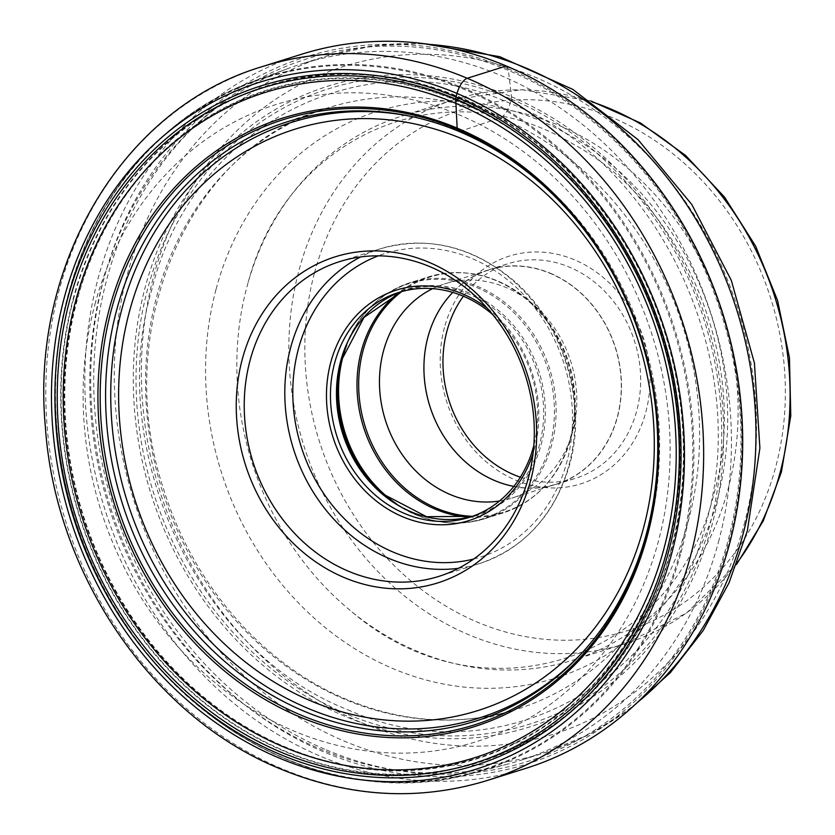 <?xml version="1.0" encoding="UTF-8"?>
<svg xmlns="http://www.w3.org/2000/svg" width="835" height="835" viewBox="0 0 835 835"><rect width="100%" height="100%" fill="white"/><g stroke="black" fill="none" stroke-linecap="round" stroke-linejoin="round"><path stroke-width="0.63" stroke-dasharray="4.17 3.13" d="M526.071 768.273A374.247 324.105 72.5 0 1 321.245 756.573A374.247 324.105 72.5 0 1 85.003 392.492A374.247 324.105 72.5 0 1 301.466 54.285M347.652 709.677C494.623 776.206 666.403 686.85 706.003 523.263C753.212 362.87 659.306 161.604 510.112 103.373C363.131 36.844 191.361 126.2 151.751 289.797C104.552 450.18 198.448 651.457 347.652 709.677M718.486 541.967A365.031 316.131 -107.5 0 0 630.174 170.361A365.031 316.131 -107.5 0 0 301.059 64.065A365.031 316.131 -107.5 0 0 288.649 68.293A365.031 316.131 -107.5 0 0 102.715 282.585A365.031 316.131 -107.5 0 0 186.226 648.586A365.031 316.131 -107.5 0 0 507.544 764.119A365.031 316.131 -107.5 0 0 520.142 760.487A365.031 316.131 -107.5 0 0 718.486 541.967M727.984 489.404A285.163 246.962 -107.5 0 0 658.992 199.116A285.163 246.962 -107.5 0 0 401.896 116.075A285.163 246.962 -107.5 0 0 248.235 282.126A285.163 246.962 -107.5 0 0 246.951 286.781A285.163 246.962 -107.5 0 0 351.994 611.94A285.163 246.962 -107.5 0 0 573.04 660.109A285.163 246.962 -107.5 0 0 727.984 489.404M444.429 327.57A119.342 103.352 -107.5 0 0 515.592 480.083A119.342 103.352 -107.5 0 0 645.758 412.365A119.342 103.352 -107.5 0 0 574.595 259.852A119.342 103.352 -107.5 0 0 444.429 327.57M520.33 477.182A112.475 97.413 -107.5 0 0 575.576 478.288A112.475 97.413 -107.5 0 0 636.688 410.956A112.475 97.413 -107.5 0 0 569.627 267.221A112.475 97.413 -107.5 0 0 508.066 263.703A112.475 97.413 -107.5 0 0 463.404 296.237M550.411 273.264A112.475 97.413 72.5 0 1 621.417 382.691A112.475 97.413 72.5 0 1 556.36 484.331A112.475 97.413 72.5 0 1 494.8 480.814A112.475 97.413 72.5 0 1 423.794 371.398A112.475 97.413 72.5 0 1 488.851 269.747A112.475 97.413 72.5 0 1 550.411 273.264M513.817 486.408A112.276 97.236 -107.5 0 0 556.298 484.143A112.276 97.236 -107.5 0 0 617.305 416.926A112.276 97.236 -107.5 0 0 590.136 302.635A112.276 97.236 -107.5 0 0 488.913 269.945A112.276 97.236 -107.5 0 0 452.779 292.407M432.666 288.639A112.276 97.236 72.5 0 1 444.45 283.931A112.276 97.236 72.5 0 1 533.189 304.316A112.276 97.236 72.5 0 1 572.914 430.609A112.276 97.236 72.5 0 1 572.831 430.923A112.276 97.236 72.5 0 1 511.834 498.13A112.276 97.236 72.5 0 1 499.476 501.01M492.723 314.597A117.871 102.079 72.5 0 1 533.847 445.347M487.577 308.543A120.814 104.636 72.5 0 1 534.557 448.259A120.814 104.636 72.5 0 1 533.106 453.248M94.95 304.316A333.948 289.213 72.5 0 1 459.177 114.854A333.948 289.213 72.5 0 1 658.293 541.612A333.948 289.213 -107.5 0 1 294.066 731.084A333.948 289.213 -107.5 0 1 94.95 304.316M506.292 65.986L507.889 68.689A9.571 3.862 -67.2 0 1 508.411 70.39L511.5 96.776A4.572 1.847 -67.2 0 1 511.25 99.114L510.112 103.373A13.381 5.396 -67.2 0 1 500.499 117.704L459.323 131.586M262.42 66.57A374.247 324.105 -107.5 0 0 45.956 404.777A374.247 324.105 -107.5 0 0 282.199 768.858A374.247 324.105 -107.5 0 0 487.035 780.558M507.889 68.689A370.448 320.817 72.5 0 1 728.767 542.092A370.448 320.817 72.5 0 1 324.731 752.272A370.448 320.817 72.5 0 1 103.853 278.869A370.448 320.817 72.5 0 1 507.889 68.689M326.339 749.893A368.235 318.907 -107.5 0 0 727.953 540.976A368.235 318.907 -107.5 0 0 508.411 70.39A368.235 318.907 -107.5 0 0 106.786 279.318A368.235 318.907 -107.5 0 0 326.339 749.893M511.5 96.776A335.858 290.862 72.5 0 1 711.744 525.977A335.858 290.862 72.5 0 1 345.439 716.534A335.858 290.862 72.5 0 1 145.196 287.334A335.858 290.862 72.5 0 1 511.5 96.776M511.25 99.114A333.186 288.555 72.5 0 1 709.907 524.902A333.186 288.555 72.5 0 1 346.504 713.935A333.186 288.555 72.5 0 1 147.858 288.148A333.186 288.555 72.5 0 1 511.25 99.114M500.499 117.704A315.181 272.961 -107.5 0 0 322.289 109.719A315.181 272.961 -107.5 0 0 145.801 396.114A315.181 272.961 -107.5 0 0 344.657 699.312A315.181 272.961 -107.5 0 0 511.406 710.898A315.181 272.961 -107.5 0 0 699.542 427.75A315.181 272.961 -107.5 0 0 500.499 117.704M636.823 702.955A365.031 316.131 72.5 0 1 544.66 752.773A365.031 316.131 72.5 0 1 215.545 646.478A365.031 316.131 72.5 0 1 127.233 274.872A365.031 316.131 72.5 0 1 325.577 56.352A365.031 316.131 72.5 0 1 429.67 44.432M744.1 524.547A349.959 303.074 -107.5 0 0 535.444 77.331A349.959 303.074 -107.5 0 0 153.765 275.884A349.959 303.074 -107.5 0 0 362.421 723.1A349.959 303.074 -107.5 0 0 744.1 524.547M216.098 289.129A297.02 257.222 72.5 0 1 540.036 120.616A297.02 257.222 72.5 0 1 717.129 500.175A297.02 257.222 72.5 0 1 393.181 668.689A297.02 257.222 72.5 0 1 216.098 289.129M737.201 562.717A285.163 246.962 72.5 0 1 625.039 643.754A285.163 246.962 72.5 0 1 367.984 560.765A285.163 246.962 72.5 0 1 298.92 270.54A285.163 246.962 72.5 0 1 298.951 270.425A285.163 246.962 72.5 0 1 453.896 99.72A285.163 246.962 72.5 0 1 592.245 101.954M314.482 272.951A273.379 236.754 72.5 0 1 314.513 272.847A273.379 236.754 72.5 0 1 612.619 117.714A273.379 236.754 72.5 0 1 775.694 466.974A273.379 236.754 72.5 0 1 775.663 467.089A273.379 236.754 72.5 0 1 477.557 622.211A273.379 236.754 72.5 0 1 314.482 272.951M401.792 291.54A123.215 106.703 72.5 0 1 527.355 299.389A123.215 106.703 72.5 0 1 570.963 437.989A123.215 106.703 72.5 0 1 570.869 438.323A123.215 106.703 72.5 0 1 472.495 516.312M469.291 517.136A123.768 107.183 -107.5 0 0 502.9 512.982A123.768 107.183 -107.5 0 0 570.148 438.897A123.768 107.183 -107.5 0 0 540.203 312.906A123.768 107.183 -107.5 0 0 428.616 276.865A123.768 107.183 -107.5 0 0 398.692 292.699M346.692 345.116A123.768 107.183 72.5 0 1 410.194 282.658A123.768 107.183 72.5 0 1 521.781 318.699A123.768 107.183 72.5 0 1 551.716 444.69A123.768 107.183 72.5 0 1 484.467 518.785A123.768 107.183 72.5 0 1 396.646 503.933M384.455 495.155A123.215 106.703 -107.5 0 0 385.728 496.261A123.215 106.703 -107.5 0 0 550.067 444.867A123.215 106.703 -107.5 0 0 476.608 287.417A123.215 106.703 -107.5 0 0 342.214 357.317A123.215 106.703 -107.5 0 0 342.131 357.651A123.215 106.703 -107.5 0 0 341.713 359.29M341.358 360.563L341.358 360.563A118.424 102.559 72.5 0 1 470.522 293.377A118.424 102.559 72.5 0 1 541.132 444.711A118.424 102.559 72.5 0 1 383.181 494.101L385.728 496.261C416.529 521.155 449.449 528.67 484.467 518.785L502.9 512.982C537.166 501.083 559.815 476.2 570.869 438.323L572.914 430.609M469.427 517.335L472.422 516.333A117.871 102.079 -107.5 0 0 475.428 515.445A117.871 102.079 -107.5 0 0 539.473 444.888A117.871 102.079 -107.5 0 0 510.957 324.898A117.871 102.079 -107.5 0 0 404.683 290.57A117.871 102.079 -107.5 0 0 401.698 291.572M473.675 559.033A159.13 137.806 -107.5 0 0 566.861 461.912A159.13 137.806 -107.5 0 0 525.768 296.978A159.13 137.806 -107.5 0 0 378.297 255.834M458.53 568.27A165.017 142.91 -107.5 0 0 479.363 563.635A165.017 142.91 -107.5 0 0 569.032 464.855A165.017 142.91 -107.5 0 0 529.108 296.863A165.017 142.91 -107.5 0 0 380.322 248.809A165.017 142.91 -107.5 0 0 360.584 256.94M581.014 653.941A312.238 270.404 -107.5 0 0 648.534 531.206A312.238 270.404 -107.5 0 0 411.968 116.566M667.457 548.511A349.886 303.011 72.5 0 1 667.426 548.626A349.886 303.011 72.5 0 1 285.873 747.168A349.886 303.011 72.5 0 1 77.175 300.13A349.886 303.011 72.5 0 1 77.206 300.015A349.886 303.011 72.5 0 1 458.759 101.473A349.886 303.011 72.5 0 1 667.457 548.511M76.643 299.828A350.47 303.512 72.5 0 1 458.885 100.993A350.47 303.512 72.5 0 1 667.843 548.856A350.47 303.512 72.5 0 1 285.591 747.701A350.47 303.512 72.5 0 1 76.643 299.828M73.657 298.575A354.009 306.581 -107.5 0 0 284.725 750.968A354.009 306.581 -107.5 0 0 670.829 550.119A354.009 306.581 -107.5 0 0 459.761 97.726A354.009 306.581 -107.5 0 0 73.657 298.575M671.319 550.286A354.52 307.03 -107.5 0 0 459.939 97.225A354.52 307.03 -107.5 0 0 73.271 298.366A354.52 307.03 -107.5 0 0 284.651 751.427A354.52 307.03 -107.5 0 0 671.319 550.286M679.972 552.551A362.567 313.991 72.5 0 1 284.537 758.264A362.567 313.991 72.5 0 1 68.355 294.922A362.567 313.991 72.5 0 1 463.801 89.22A362.567 313.991 72.5 0 1 679.972 552.551M681.026 552.634A363.235 314.565 -107.5 0 0 588.278 177.396A363.235 314.565 -107.5 0 0 253.308 81.308A363.235 314.565 -107.5 0 0 68.293 294.536A363.235 314.565 -107.5 0 0 151.385 658.721A363.235 314.565 -107.5 0 0 471.128 773.69A363.235 314.565 -107.5 0 0 681.026 552.634M281.729 123.622L322.289 109.719C187.259 151.469 110.857 330.785 163.368 488.412C192.311 583.874 262.868 664.869 346.462 699.344C401.979 722.223 456.964 726.074 511.406 710.898L470.188 722.724M422.593 43.483L373.402 45.748L325.577 56.352L301.059 64.065M248.235 282.126C287.564 133.767 446.339 67.061 573.332 144.163C685.733 205.326 751.082 366.941 713.894 493.882C673.532 661.55 482.536 723.778 351.994 611.94M590.773 100.931L521.718 89.679L453.896 99.72L401.896 116.075M736.574 564.397L686.391 613.161L625.039 643.754L573.04 660.109M556.36 484.331L575.576 478.288M488.851 269.747L508.066 263.703M556.298 484.143L511.834 498.13M488.913 269.945L444.45 283.931M533.189 304.316L527.355 299.389C496.564 274.485 463.644 266.981 428.616 276.865L410.194 282.658C375.927 294.557 353.278 319.45 342.225 357.317L341.275 360.887M398.681 292.459L401.719 291.561M339.751 261.574L380.322 248.809C428.125 235.407 472.798 246.179 514.35 281.134C564.209 324.032 587.548 401.165 569.752 464.281C555.014 514.725 524.891 547.843 479.363 563.635L438.792 576.4M507.544 764.119L471.128 773.69C348.967 807.758 205.316 745.905 125.96 625.196C60.84 529.933 38.525 402.313 68.167 294.64C94.501 194.106 164.631 113.257 253.308 81.308L288.649 68.293M631.573 707.777L589.938 734.09L544.66 752.773L520.142 760.487"/><path stroke-width="1.25" d="M506.292 65.986A374.247 324.105 72.5 0 1 742.534 430.067A374.247 324.105 72.5 0 1 526.071 768.273L487.035 780.558A374.247 324.105 -107.5 0 0 703.487 442.352A374.247 324.105 -107.5 0 0 467.245 78.271L506.292 65.986A374.247 324.105 72.5 0 0 301.466 54.285L262.42 66.57C123.831 107.391 30.425 263.307 45.288 425.913C54.964 574.365 152.262 716.879 280.205 768.837C349.646 797.446 418.586 801.36 487.035 780.558M459.323 131.586A314.096 272.012 72.5 0 1 657.677 440.556A314.096 272.012 72.5 0 1 470.188 722.724A314.096 272.012 72.5 0 1 304.013 711.18A314.096 272.012 -107.5 0 1 105.847 409.025A314.096 272.012 -107.5 0 1 281.729 123.622A314.096 272.012 -107.5 0 1 459.323 131.586L457.549 129.404A4.947 1.994 -67.2 0 1 457.162 128.11L455.92 103.383A348.738 302.019 72.5 0 1 663.846 549.044A348.738 302.019 72.5 0 1 283.493 746.897A348.738 302.019 -107.5 0 1 75.568 301.237A348.738 302.019 -107.5 0 1 455.92 103.383L455.764 99.083A4.645 1.868 -67.2 0 1 456.046 97.027L457.006 93.447A14.143 5.699 -67.2 0 1 467.245 78.271A374.247 324.105 -107.5 0 0 262.42 66.57M463.404 296.237A112.475 97.413 -107.5 0 0 446.944 331.036A112.475 97.413 -107.5 0 0 514.005 474.771A112.475 97.413 -107.5 0 0 520.33 477.182M452.779 292.407A112.276 97.236 -107.5 0 0 427.906 337.152A112.276 97.236 -107.5 0 0 513.817 486.408M499.476 501.01A112.276 97.236 72.5 0 1 383.442 351.138A112.276 97.236 72.5 0 1 432.666 288.639M533.847 445.347A117.871 102.079 72.5 0 1 533.471 446.777A117.871 102.079 72.5 0 1 469.427 517.335A117.871 102.079 72.5 0 1 363.152 483.006A117.871 102.079 72.5 0 1 334.637 363.016A117.871 102.079 72.5 0 1 398.681 292.459A117.871 102.079 72.5 0 1 492.723 314.597M533.106 453.248A120.814 104.636 72.5 0 1 400.487 515.811A120.814 104.636 72.5 0 1 330.754 362.411A120.814 104.636 72.5 0 1 487.577 308.543M528.461 477.61A165.017 142.91 72.5 0 1 438.792 576.4A165.017 142.91 72.5 0 1 290.006 528.346A165.017 142.91 72.5 0 1 250.082 360.355A165.017 142.91 72.5 0 1 339.751 261.574A165.017 142.91 72.5 0 1 488.538 309.628A165.017 142.91 72.5 0 1 528.461 477.61M242.307 359.144A170.914 148.014 72.5 0 1 428.71 262.18A170.914 148.014 72.5 0 1 530.611 480.595A170.914 148.014 72.5 0 1 344.208 577.559A170.914 148.014 72.5 0 1 242.307 359.144M278.953 757.929A360.094 311.852 -107.5 0 0 671.695 553.626A360.094 311.852 -107.5 0 0 457.006 93.447A360.094 311.852 -107.5 0 0 64.253 297.751A360.094 311.852 -107.5 0 0 278.953 757.929M279.913 754.339A356.211 308.491 72.5 0 1 67.531 299.128A356.211 308.491 72.5 0 1 456.046 97.027A356.211 308.491 72.5 0 1 668.428 552.238A356.211 308.491 72.5 0 1 279.913 754.339M457.549 129.404A317.331 274.809 72.5 0 1 646.749 534.922A317.331 274.809 72.5 0 1 300.652 714.958A317.331 274.809 72.5 0 1 111.452 309.441A317.331 274.809 72.5 0 1 457.549 129.404M299.441 716.764A319.001 276.26 -107.5 0 0 647.365 535.778A319.001 276.26 -107.5 0 0 457.162 128.11A319.001 276.26 -107.5 0 0 109.239 309.107A319.001 276.26 -107.5 0 0 299.441 716.764M455.764 99.083A353.883 306.466 72.5 0 1 666.758 551.319A353.883 306.466 72.5 0 1 280.79 752.095A353.883 306.466 72.5 0 1 69.796 299.859A353.883 306.466 72.5 0 1 455.764 99.083M429.67 44.432A365.031 316.131 72.5 0 1 743.004 534.254A365.031 316.131 72.5 0 1 636.823 702.955M592.245 101.954A285.163 246.962 72.5 0 1 780.015 472.934A285.163 246.962 72.5 0 1 779.984 473.048A285.163 246.962 72.5 0 1 737.201 562.717M472.495 516.312A123.215 106.703 72.5 0 1 363.027 350.773A123.215 106.703 72.5 0 1 401.792 291.54M398.692 292.699A123.768 107.183 -107.5 0 0 361.367 350.95A123.768 107.183 -107.5 0 0 469.291 517.136M396.646 503.933A123.768 107.183 72.5 0 1 342.945 356.754A123.768 107.183 72.5 0 1 346.692 345.116M341.713 359.29A123.215 106.703 -107.5 0 0 384.455 495.155M401.698 291.572A117.871 102.079 -107.5 0 0 340.638 361.127A117.871 102.079 -107.5 0 0 367.995 479.781A117.871 102.079 -107.5 0 0 472.412 516.343L426.539 516.698L383.181 494.101A118.424 102.559 72.5 0 1 341.275 360.887A118.424 102.559 72.5 0 1 341.358 360.563L341.275 360.887M378.297 255.834A159.13 137.806 -107.5 0 0 298.45 348.759A159.13 137.806 -107.5 0 0 334.365 507.784A159.13 137.806 -107.5 0 0 473.675 559.033M360.584 256.94A165.017 142.91 -107.5 0 0 290.653 347.59A165.017 142.91 -107.5 0 0 458.53 568.27M129.435 311.601A304.733 263.912 -107.5 0 0 311.121 701.035A304.733 263.912 -107.5 0 0 643.482 528.137A304.733 263.912 -107.5 0 0 461.797 138.714A304.733 263.912 -107.5 0 0 129.435 311.601M411.968 116.566A312.238 270.404 -107.5 0 0 121.816 309.347A312.238 270.404 -107.5 0 0 246.283 672.759A312.238 270.404 -107.5 0 0 581.014 653.941M422.593 43.483L499.685 56.676L572.831 89.397L638.023 139.633L691.797 204.491L731.303 280.341L754.422 363.048L759.892 448.092L747.335 530.841L729.007 582.893L703.185 630.529L670.442 672.54L631.573 707.777M736.574 564.397L763.232 520.936L781.435 471.911L790.776 415.778L789.461 357.818L777.573 300.454L755.612 246.116L724.509 197.081L685.545 155.414L640.33 122.902L590.773 100.931M401.719 291.561L363.987 317.415L341.358 360.563"/></g></svg>
